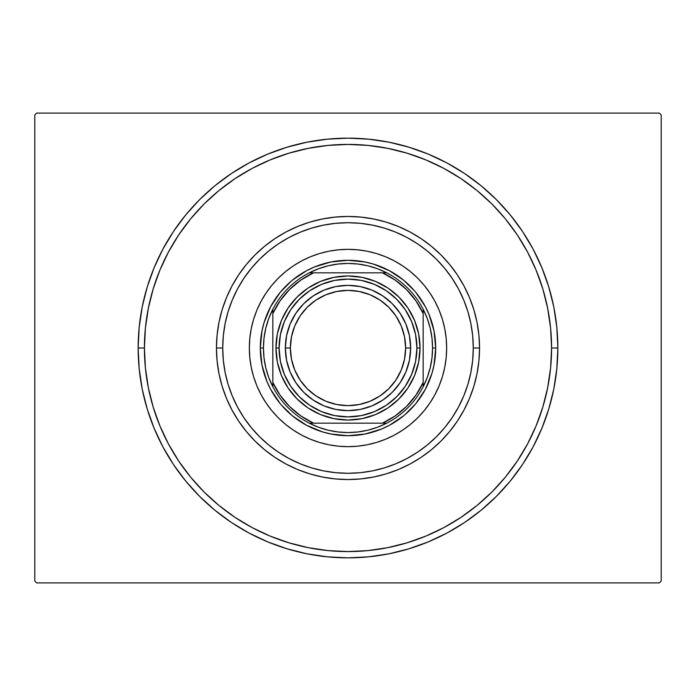 <?xml version="1.0" encoding="UTF-8"?>
<svg xmlns="http://www.w3.org/2000/svg" width="696" height="696" viewBox="0 0 696 696"><rect width="100%" height="100%" fill="white"/><g stroke="black" fill="none" stroke-linecap="round" stroke-linejoin="round"><path stroke-width="1.04" d="M144.42 348A203.58 203.58 0 0 0 168.476 444.005A203.58 203.58 0 0 1 168.476 251.995L159.915 270.091L153.19 288.901L148.335 308.285L145.403 328.042L144.42 348L138.156 348L144.42 348A203.58 203.58 0 0 1 348 144.42A203.58 203.58 0 0 1 551.58 348L557.844 348A209.844 209.844 0 0 1 348 557.844A209.844 209.844 0 0 1 138.156 348L139.165 368.567L142.184 388.942L147.195 408.917L154.129 428.301L162.934 446.919L173.522 464.58L185.788 481.127L199.621 496.378L214.873 510.212L231.42 522.478L249.081 533.066L267.699 541.871L287.083 548.805L307.058 553.816L327.433 556.835L348 557.844L368.567 556.835L388.942 553.816L408.917 548.805L428.301 541.871L446.919 533.066L464.58 522.478L481.127 510.212L496.378 496.378L510.212 481.127L522.478 464.58L533.066 446.919L541.871 428.301L548.805 408.917L553.816 388.942L556.835 368.567L557.844 348L556.835 327.433L553.816 307.058L548.805 287.083L541.871 267.699L533.066 249.081L522.478 231.42L510.212 214.873L496.378 199.621L481.127 185.788L464.58 173.522L446.919 162.934L428.301 154.129L408.917 147.195L388.942 142.184L368.567 139.165L348 138.156L327.433 139.165L307.058 142.184L287.083 147.195L267.699 154.129L249.081 162.934L231.42 173.522L214.873 185.788L199.621 199.621L185.788 214.873L173.522 231.42L162.934 249.081L154.129 267.699L147.195 287.083L142.184 307.058L139.165 327.433L138.156 348A209.844 209.844 0 0 1 348 138.156A209.844 209.844 0 0 1 557.844 348L551.58 348A203.58 203.58 0 0 1 527.524 444.005A203.58 203.58 0 0 0 527.524 251.995A203.58 203.58 0 0 1 348 551.58A203.58 203.58 0 0 1 144.42 348L145.403 367.958L148.335 387.715L153.19 407.099L159.915 425.909L168.458 443.97L178.733 461.1L190.634 477.152L204.05 491.95L218.849 505.366L235.013 517.346A203.58 203.58 0 0 1 178.654 460.987A203.58 203.58 0 0 0 235.013 517.346L252.03 527.542L270.091 536.085L288.901 542.81L308.285 547.665L328.042 550.597L348 551.58L367.958 550.597L387.715 547.665L407.099 542.81L425.909 536.085L443.97 527.542L461.1 517.267L477.152 505.366L491.95 491.95L505.366 477.152L517.346 460.987A203.58 203.58 0 0 1 460.987 517.346A203.58 203.58 0 0 0 517.346 460.987L527.542 443.97L536.085 425.909L542.81 407.099L547.665 387.715L550.597 367.958L551.58 348L550.597 328.042L547.665 308.285L542.81 288.901L536.085 270.091L527.542 252.03L517.267 234.9L505.366 218.849L491.95 204.05L477.152 190.634L460.987 178.654A203.58 203.58 0 0 1 517.346 235.013A203.58 203.58 0 0 0 460.987 178.654L443.97 168.458L425.909 159.915L407.099 153.19L387.715 148.335L367.958 145.403L348 144.42L328.042 145.403L308.285 148.335L288.901 153.19L270.091 159.915L252.03 168.458L234.9 178.733L218.849 190.634L204.05 204.05L190.634 218.849L178.654 235.013A203.58 203.58 0 0 1 235.013 178.654A203.58 203.58 0 0 0 178.654 235.013L168.476 251.995A203.58 203.58 0 0 0 144.42 348M251.995 527.524A203.58 203.58 0 0 0 444.005 527.524A203.58 203.58 0 0 1 251.995 527.524L251.995 527.524M659.321 113.1L36.679 113.1L659.321 113.1L661.2 114.979L661.2 581.021L661.2 114.979L659.321 113.1M36.679 582.9L659.321 582.9L36.679 582.9L34.8 581.021L34.8 114.979L34.8 581.021L36.679 582.9M661.2 581.021L659.321 582.9L661.2 581.021M34.8 114.979L36.679 113.1L34.8 114.979M251.995 168.476A203.58 203.58 0 0 1 444.005 168.476L444.005 168.476A203.58 203.58 0 0 0 251.995 168.476M479.544 348L473.28 348A125.28 125.28 0 0 1 348 473.28A125.28 125.28 0 0 1 222.72 348L216.456 348A131.544 131.544 0 0 0 348 479.544A131.544 131.544 0 0 0 479.544 348A131.544 131.544 0 0 1 348 479.544A131.544 131.544 0 0 1 216.456 348A131.544 131.544 0 0 1 348 216.456A131.544 131.544 0 0 1 479.544 348L478.909 360.893L477.012 373.665L473.88 386.184L469.53 398.338L464.014 410.014L457.376 421.08L449.686 431.45L441.012 441.012L431.45 449.686L421.08 457.376L410.014 464.014L398.338 469.53L386.184 473.88L373.665 477.012L360.893 478.909L348 479.544L335.107 478.909L322.335 477.012L309.816 473.88L297.662 469.53L285.986 464.014L274.92 457.376L264.55 449.686L254.988 441.012L246.314 431.45L238.624 421.08L231.985 410.014L226.47 398.338L222.12 386.184L218.988 373.665L217.091 360.893L216.456 348L217.091 335.107L218.988 322.335L222.12 309.816L226.47 297.662L231.985 285.986L238.624 274.92L246.314 264.55L254.988 254.988L264.55 246.314L274.92 238.624L285.986 231.985L297.662 226.47L309.816 222.12L322.335 218.988L335.107 217.091L348 216.456L360.893 217.091L373.665 218.988L386.184 222.12L398.338 226.47L410.014 231.985L421.08 238.624L431.45 246.314L441.012 254.988L449.686 264.55L457.376 274.92L464.014 285.986L469.53 297.662L473.88 309.816L477.012 322.335L478.909 335.107L479.544 348A131.544 131.544 0 0 0 348 216.456A131.544 131.544 0 0 0 216.456 348L222.72 348L223.32 360.276L225.13 372.438L228.114 384.366L232.255 395.946L237.51 407.056L243.835 417.6L251.16 427.475L259.417 436.583L268.525 444.84L278.4 452.165L288.944 458.49L300.054 463.745L311.634 467.886L323.562 470.87L335.724 472.68L348 473.28L360.276 472.68L372.438 470.87L384.366 467.886L395.946 463.745L407.056 458.49L417.6 452.165L427.475 444.84L436.583 436.583L444.84 427.475L452.165 417.6L458.49 407.056L463.745 395.946L467.886 384.366L470.87 372.438L472.68 360.276L473.28 348L472.68 335.724L470.87 323.562L467.886 311.634L463.745 300.054L458.49 288.944L452.165 278.4L444.84 268.525L436.583 259.417L427.475 251.16L417.6 243.835L407.056 237.51L395.946 232.255L384.366 228.114L372.438 225.13L360.276 223.32L348 222.72L335.724 223.32L323.562 225.13L311.634 228.114L300.054 232.255L288.944 237.51L278.4 243.835L268.525 251.16L259.417 259.417L251.16 268.525L243.835 278.4L237.51 288.944L232.255 300.054L228.114 311.634L225.13 323.562L223.32 335.724L222.72 348A125.28 125.28 0 0 1 348 222.72A125.28 125.28 0 0 1 473.28 348L479.544 348M249.342 348A98.658 98.658 0 0 1 348 249.342A98.658 98.658 0 0 1 446.658 348L446.18 357.674L444.761 367.244L442.412 376.64L439.15 385.758L435.009 394.51L430.032 402.81L424.264 410.588L417.765 417.765L410.588 424.264L402.81 430.032L394.51 435.009L385.758 439.15L376.64 442.412L367.244 444.761L357.674 446.18L348 446.658L338.326 446.18L328.756 444.761L319.36 442.412L310.242 439.15L301.49 435.009L293.19 430.032L285.412 424.264L278.235 417.765L271.736 410.588L265.968 402.81L260.991 394.51L256.85 385.758L253.588 376.64L251.239 367.244L249.82 357.674L249.342 348L249.82 338.326L251.239 328.756L253.588 319.36L256.85 310.242L260.991 301.49L265.968 293.19L271.736 285.412L278.235 278.235L285.412 271.736L293.19 265.968L301.49 260.991L310.242 256.85L319.36 253.588L328.756 251.239L338.326 249.82L348 249.342L357.674 249.82L367.244 251.239L376.64 253.588L385.758 256.85L394.51 260.991L402.81 265.968L410.588 271.736L417.765 278.235L424.264 285.412L430.032 293.19L435.009 301.49L439.15 310.242L442.412 319.36L444.761 328.756L446.18 338.326L446.658 348A98.658 98.658 0 0 1 348 446.658A98.658 98.658 0 0 1 249.342 348M542.81 288.901L536.085 270.091L542.81 288.901M288.901 153.19L270.091 159.915L288.901 153.19M153.19 407.099L159.915 425.909L153.19 407.099M407.099 542.81L425.909 536.085L407.099 542.81M339.404 435.27L348 435.696L330.887 434.008L322.544 431.92L306.658 425.343L292.363 415.79L281.219 404.837M285.986 410.014L287.013 411.014M292.363 415.79L294.034 417.13M435.27 356.596L435.696 348L434.008 365.113L431.92 373.456L425.343 389.342L415.79 403.637L404.837 414.781M410.014 410.014L411.014 408.987M415.79 403.637L417.13 401.966M356.596 260.73L348 260.304L365.113 261.992L373.456 264.08L389.342 270.657L403.637 280.21L414.781 291.163M410.014 285.986L408.987 284.986M403.637 280.21L401.966 278.87M260.73 339.404L260.304 348L261.992 330.887L264.08 322.544L270.657 306.658L280.21 292.363L291.163 281.219M285.986 285.986L284.986 287.013M280.21 292.363L278.87 294.034M424.264 285.412L417.765 278.235M394.51 260.991L393.257 260.33M285.412 271.736L278.235 278.235M260.991 301.49L260.33 302.743M271.736 410.588L278.235 417.765M301.49 435.009L302.743 435.67M410.588 424.264L417.765 417.765M435.009 394.51L435.67 393.257M403.637 415.79L389.342 425.343L381.556 429.023L365.113 434.008L348 435.696M280.21 403.637L270.657 389.342L266.977 381.556L261.992 365.113L260.304 348A87.696 87.696 0 0 0 348 435.696A87.696 87.696 0 0 0 435.696 348L432.564 348A84.564 84.564 0 0 1 423.168 386.741L427.231 377.545L430.18 367.932L431.964 358.04L432.564 348L431.964 337.96L430.18 328.068L427.231 318.455L423.168 309.259A84.564 84.564 0 0 1 432.564 348L435.696 348A87.696 87.696 0 0 1 348 435.696A87.696 87.696 0 0 1 260.304 348A87.696 87.696 0 0 1 348 260.304A87.696 87.696 0 0 1 435.696 348A87.696 87.696 0 0 0 348 260.304A87.696 87.696 0 0 0 260.304 348L263.436 348L260.304 348M292.363 280.21L306.658 270.657L314.444 266.977L330.887 261.992L348 260.304M415.79 292.363L425.343 306.658L429.023 314.444L434.008 330.887L435.696 348M386.741 423.168A84.564 84.564 0 0 1 309.259 423.168L318.455 427.231L328.068 430.18L337.96 431.964L348 432.564L358.04 431.964L367.932 430.18L377.545 427.231L386.741 423.168A84.564 84.564 0 0 0 423.168 386.741L423.168 309.259A84.564 84.564 0 0 0 386.741 272.832L377.545 268.769L367.932 265.82L358.04 264.036L348 263.436L337.96 264.036L328.068 265.82L318.455 268.769L309.259 272.832A84.564 84.564 0 0 1 386.741 272.832L309.259 272.832A84.564 84.564 0 0 0 272.832 309.259L268.769 318.455L265.82 328.068L264.036 337.96L263.436 348L264.036 358.04L265.82 367.932L268.769 377.545L272.832 386.741A84.564 84.564 0 0 1 272.832 309.259L272.832 386.741A84.564 84.564 0 0 0 309.259 423.168L386.741 423.168A84.564 84.564 0 0 0 423.168 386.741L423.168 313.557L415.886 300.803L406.464 289.536L395.197 280.114L382.443 272.832L313.557 272.832L300.803 280.114L289.536 289.536L280.114 300.803L272.832 313.557L272.832 382.443L280.114 395.197L289.536 406.464L300.803 415.886L313.557 423.168L382.443 423.168L395.197 415.886L406.464 406.464L415.886 395.197L423.168 382.443A82.685 82.685 0 0 1 382.443 423.168L386.741 423.168M272.832 309.259A84.564 84.564 0 0 1 309.259 272.832L313.557 272.832A82.685 82.685 0 0 0 272.832 313.557L272.832 309.259M386.741 272.832A84.564 84.564 0 0 1 423.168 309.259L423.168 313.557A82.685 82.685 0 0 0 382.443 272.832L386.741 272.832M309.259 423.168A84.564 84.564 0 0 1 272.832 386.741L272.832 382.443A82.685 82.685 0 0 0 313.557 423.168L309.259 423.168M410.64 348L405.629 348A57.629 57.629 0 0 1 348 405.629A57.629 57.629 0 0 1 290.371 348L285.36 348A62.64 62.64 0 0 0 348 410.64A62.64 62.64 0 0 0 410.64 348A62.64 62.64 0 0 1 348 410.64A62.64 62.64 0 0 1 285.36 348A62.64 62.64 0 0 1 348 285.36A62.64 62.64 0 0 1 410.64 348L409.439 360.224L405.872 371.969L400.087 382.8L392.292 392.292L382.8 400.087L371.969 405.872L360.224 409.439L348 410.64L335.776 409.439L324.031 405.872L313.2 400.087L303.708 392.292L295.913 382.8L290.128 371.969L286.561 360.224L285.36 348L286.561 335.776L290.128 324.031L295.913 313.2L303.708 303.708L313.2 295.913L324.031 290.128L335.776 286.561L348 285.36L360.224 286.561L371.969 290.128L382.8 295.913L392.292 303.708L400.087 313.2L405.872 324.031L409.439 335.776L410.64 348A62.64 62.64 0 0 0 348 285.36A62.64 62.64 0 0 0 285.36 348L290.371 348L291.476 336.76L294.756 325.945L300.08 315.984L307.249 307.249L315.984 300.08L325.945 294.756L336.76 291.476L348 290.371L359.24 291.476L370.055 294.756L380.016 300.08L388.751 307.249L395.92 315.984L401.244 325.945L404.524 336.76L405.629 348L404.524 359.24L401.244 370.055L395.92 380.016L388.751 388.751L380.016 395.92L370.055 401.244L359.24 404.524L348 405.629L336.76 404.524L325.945 401.244L315.984 395.92L307.249 388.751L300.08 380.016L294.756 370.055L291.476 359.24L290.371 348A57.629 57.629 0 0 1 348 290.371A57.629 57.629 0 0 1 405.629 348L410.64 348M420.036 348L416.904 348A68.904 68.904 0 0 1 348 416.904A68.904 68.904 0 0 1 279.096 348L275.964 348A72.036 72.036 0 0 0 348 420.036A72.036 72.036 0 0 0 420.036 348L418.653 362.05L414.555 375.57L407.9 388.02L398.939 398.939L388.02 407.9L375.57 414.555L362.05 418.653L348 420.036L333.95 418.653L320.43 414.555L307.98 407.9L297.061 398.939L288.1 388.02L281.445 375.57L277.347 362.05L275.964 348L277.347 333.95L281.445 320.43L288.1 307.98L297.061 297.061L307.98 288.1L320.43 281.445L333.95 277.347L348 275.964L362.05 277.347L375.57 281.445L388.02 288.1L398.939 297.061L407.9 307.98L414.555 320.43L418.653 333.95L420.036 348A72.036 72.036 0 0 0 348 275.964A72.036 72.036 0 0 0 275.964 348L279.096 348L280.418 334.558L284.342 321.63L290.71 309.72L299.28 299.28L309.72 290.71L321.63 284.342L334.558 280.418L348 279.096L361.441 280.418L374.37 284.342L386.28 290.71L396.72 299.28L405.29 309.72L411.658 321.63L415.582 334.558L416.904 348L415.582 361.441L411.658 374.37L405.29 386.28L396.72 396.72L386.28 405.29L374.37 411.658L361.441 415.582L348 416.904L334.558 415.582L321.63 411.658L309.72 405.29L299.28 396.72L290.71 386.28L284.342 374.37L280.418 361.441L279.096 348A68.904 68.904 0 0 1 348 279.096A68.904 68.904 0 0 1 416.904 348L420.036 348"/></g></svg>
